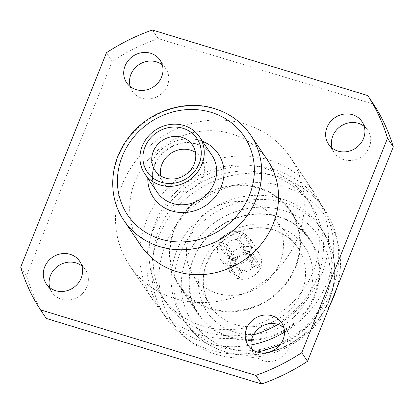 <?xml version="1.0" encoding="UTF-8"?>
<svg xmlns="http://www.w3.org/2000/svg" width="414" height="414" viewBox="0 0 414 414"><rect width="100%" height="100%" fill="white"/><g stroke="black" fill="none" stroke-linecap="round" stroke-linejoin="round"><path stroke-width="0.31" stroke-dasharray="2.07 1.55" d="M216.983 293.309A49.809 45.576 -34 0 0 273.214 274.13A49.809 45.576 -34 0 0 274.275 217.888A49.809 45.576 -34 0 0 252.892 203.528A49.809 45.576 -34 0 0 198.932 219.917A49.809 45.576 -34 0 0 191.905 273.457A49.809 45.576 -34 0 0 216.983 293.309M283.802 327.438A20.172 18.454 146 0 1 287.373 331.283A20.172 18.454 146 0 1 285.701 353.546A20.172 18.454 146 0 1 263.376 360.739A20.172 18.454 146 0 1 253.927 353.841A20.172 18.454 146 0 1 251.702 349.095M364.222 126.373A20.172 18.454 146 0 1 367.792 130.213A20.172 18.454 146 0 1 366.121 152.481A20.172 18.454 146 0 1 343.801 159.675A20.172 18.454 146 0 1 334.346 152.776A20.172 18.454 146 0 1 332.121 148.026M162.298 64.905A20.172 18.454 146 0 1 165.864 68.745A20.172 18.454 146 0 1 164.192 91.013A20.172 18.454 146 0 1 141.873 98.206A20.172 18.454 146 0 1 132.423 91.308A20.172 18.454 146 0 1 130.198 86.562M81.879 265.974A20.172 18.454 146 0 1 85.444 269.814A20.172 18.454 146 0 1 83.773 292.077A20.172 18.454 146 0 1 61.453 299.27A20.172 18.454 146 0 1 52.004 292.372A20.172 18.454 146 0 1 49.778 287.626M221.811 347.418A82.521 75.503 146 0 1 183.148 319.199A82.521 75.503 146 0 1 189.99 228.114A82.521 75.503 146 0 1 281.303 198.684A82.521 75.503 146 0 1 319.965 226.903A82.521 75.503 146 0 1 313.124 317.983A82.521 75.503 146 0 1 221.811 347.418M330.527 303.798A93.14 85.217 146 0 1 216.18 354.312A93.14 85.217 146 0 1 191.749 342.259A93.14 85.217 146 0 1 171.753 231.887A93.14 85.217 146 0 1 283.326 186.435A93.14 85.217 146 0 1 338.124 243.51A93.14 85.217 146 0 1 336.825 288.041M257.291 352.06A95.965 87.804 146 0 1 210.617 350.13A95.965 87.804 146 0 1 185.451 337.71A95.965 87.804 146 0 1 165.657 317.31A95.965 87.804 146 0 1 173.611 211.383A95.965 87.804 146 0 1 279.802 177.156A95.965 87.804 146 0 1 324.767 209.976A95.965 87.804 146 0 1 336.266 235.964A95.965 87.804 146 0 1 280.376 344.36M251.019 344.955A95.965 87.804 146 0 1 205.654 342.766A95.965 87.804 146 0 1 160.689 309.951A95.965 87.804 146 0 1 168.643 204.024A95.965 87.804 146 0 1 274.839 169.797A95.965 87.804 146 0 1 319.799 202.612A95.965 87.804 146 0 1 284.506 332.152M206.809 332.194A87.411 79.974 146 0 1 165.854 302.303A87.411 79.974 146 0 1 173.099 205.82A87.411 79.974 146 0 1 269.819 174.646A87.411 79.974 146 0 1 310.774 204.537A87.411 79.974 146 0 1 303.529 301.019A87.411 79.974 146 0 1 206.809 332.194M202.669 326.056A87.411 79.974 146 0 1 161.714 296.165A87.411 79.974 146 0 1 168.959 199.688A87.411 79.974 146 0 1 265.684 168.508A87.411 79.974 146 0 1 306.639 198.399A87.411 79.974 146 0 1 299.394 294.882A87.411 79.974 146 0 1 202.669 326.056M174.972 298.608A96.881 88.643 146 0 1 129.582 265.477A96.881 88.643 146 0 1 137.614 158.536A96.881 88.643 146 0 1 244.819 123.983A96.881 88.643 146 0 1 290.214 157.113A96.881 88.643 146 0 1 282.182 264.049A96.881 88.643 146 0 1 174.972 298.608M253.409 334.838A96.881 88.643 146 0 1 199.253 334.595A96.881 88.643 146 0 1 153.858 301.464A96.881 88.643 146 0 1 161.89 194.528A96.881 88.643 146 0 1 269.1 159.97A96.881 88.643 146 0 1 314.49 193.105A96.881 88.643 146 0 1 277.975 324.4M140.76 245.435A76.409 69.909 146 0 1 147.094 161.098A76.409 69.909 146 0 1 231.643 133.846A76.409 69.909 146 0 1 267.444 159.975M160.679 175.852A22.615 20.695 -34 0 0 163.644 183.169A22.615 20.695 -34 0 0 184.308 191.532A22.615 20.695 -34 0 0 202.86 176.752A22.615 20.695 -34 0 0 201.142 157.874A22.615 20.695 -34 0 0 195.47 152.383M152.388 30.01L158.184 38.595A195.599 178.967 146 0 0 112.261 61.298L26.496 275.74A195.599 178.967 146 0 0 46.254 318.438M106.47 52.713L112.261 61.298M20.7 267.149L26.496 275.74M373.537 104.152L158.184 38.595M217.816 244.596L217.376 252.219L220.45 259.418L227.074 264.593L230.308 256.514L227.565 254.134L225.935 247.065L217.816 244.596L228.424 258.61L235.385 260.696A11.613 10.609 -37.1 0 0 240.436 271.615L240.581 270.088A10.391 9.491 142.9 0 1 237.848 267.718A10.391 9.491 142.9 0 1 236.208 260.639L235.385 260.696M229.563 265.353C238.857 266.399 246.03 262.854 251.07 254.719L242.956 252.245C240.425 255.769 237.036 257.446 232.792 257.27L229.563 265.353L238.935 278.995L241.688 271.993A11.613 10.728 -34.5 0 0 253.43 266.192L252.033 265.457A10.391 9.6 145.5 0 1 241.869 270.482L241.688 271.993M252.064 252.24L250.413 238.878L242.806 232.238L239.571 240.322L242.842 243.489L243.944 249.766L252.064 252.24L260.944 267.108L253.927 264.939A11.613 10.64 -30.8 0 0 248.876 254.025L248.172 254.724A10.391 9.517 149.2 0 1 251.448 257.901A10.391 9.517 149.2 0 1 252.545 264.168L253.927 264.939M240.317 231.483C231.022 230.432 223.85 233.977 218.809 242.118L226.924 244.586C229.454 241.062 232.844 239.385 237.087 239.561L240.317 231.483L250.434 246.728L247.624 253.642A11.613 10.521 -33.6 0 0 235.882 259.449L236.72 259.35A10.391 9.413 146.4 0 1 246.879 254.331L247.624 253.642M218.809 242.118L228.921 257.363L235.882 259.449M228.921 257.363A19.256 17.44 146.4 0 1 250.434 246.728M237.087 239.561L246.879 254.331M226.924 244.586L236.72 259.35M242.806 232.238L251.686 247.111L248.876 254.025M251.686 247.111A19.256 17.636 149.2 0 1 259.309 253.782A19.256 17.636 149.2 0 1 260.944 267.108M243.944 249.766L252.545 264.168M239.571 240.322L248.172 254.724M251.07 254.719L260.442 268.36L253.43 266.192M260.442 268.36A19.256 17.786 145.5 0 1 238.935 278.995M232.792 257.27L241.869 270.482M242.956 252.245L252.033 265.457M227.074 264.593L237.677 278.612L240.436 271.615M230.308 256.514L240.581 270.088M225.935 247.065L236.208 260.639M237.677 278.612A19.256 17.59 142.9 0 1 231.079 273.463A19.256 17.59 142.9 0 1 228.424 258.61M278.524 216.501A67.239 61.52 -34 0 0 193.436 258.574A67.239 61.52 -34 0 0 198.549 314.702A67.239 61.52 -34 0 0 230.055 337.695A67.239 61.52 -34 0 0 315.142 295.622A67.239 61.52 -34 0 0 310.029 239.494A67.239 61.52 -34 0 0 278.524 216.501M174.087 229.894A67.239 61.52 146 0 1 229.247 185.958A67.239 61.52 146 0 1 290.68 210.814A67.239 61.52 146 0 1 295.793 266.942A67.239 61.52 146 0 1 240.632 310.873A67.239 61.52 146 0 1 179.2 286.017A67.239 61.52 146 0 1 174.087 229.894M230.132 336.939A66.628 60.961 146 0 1 198.917 314.154A66.628 60.961 146 0 1 204.438 240.612A66.628 60.961 146 0 1 278.167 216.848A66.628 60.961 146 0 1 309.382 239.634A66.628 60.961 146 0 1 303.86 313.175A66.628 60.961 146 0 1 230.132 336.939M210.923 308.461A66.628 60.961 146 0 1 179.707 285.676A66.628 60.961 146 0 1 185.229 212.134A66.628 60.961 146 0 1 258.957 188.37A66.628 60.961 146 0 1 290.173 211.156A66.628 60.961 146 0 1 284.651 284.697A66.628 60.961 146 0 1 210.923 308.461M234.547 332.064A58.679 53.685 146 0 1 202.591 263.019A58.679 53.685 146 0 1 276.847 226.303A58.679 53.685 146 0 1 308.803 295.353A58.679 53.685 146 0 1 234.547 332.064M235.411 324.581A52.568 48.096 146 0 1 208.941 303.628A52.568 48.096 146 0 1 216.362 247.127A52.568 48.096 146 0 1 273.307 229.832A52.568 48.096 146 0 1 295.87 244.99A52.568 48.096 146 0 1 294.752 304.342A52.568 48.096 146 0 1 235.411 324.581M228.155 348.045A76.409 69.909 146 0 1 186.543 258.134A76.409 69.909 146 0 1 283.238 210.328A76.409 69.909 146 0 1 324.85 300.233A76.409 69.909 146 0 1 228.155 348.045M284.061 202.772A82.521 75.503 -34 0 0 192.748 232.202A82.521 75.503 -34 0 0 185.907 323.287A82.521 75.503 -34 0 0 224.569 351.507A82.521 75.503 -34 0 0 315.882 322.076A82.521 75.503 -34 0 0 322.723 230.991A82.521 75.503 -34 0 0 284.061 202.772M123.931 220.486A76.409 69.909 146 0 1 130.265 136.149A76.409 69.909 146 0 1 214.814 108.898A76.409 69.909 146 0 1 250.615 135.026M196.412 143.922A33.006 30.201 146 0 1 211.88 155.209C208.278 149.94 203.264 146.292 196.836 144.258C183.707 140.889 171.95 144.305 161.563 154.505C156.223 160.415 153.237 167.044 152.606 174.392C152.155 180.996 153.672 186.905 157.149 192.127A33.006 30.201 146 0 1 159.887 155.695A33.006 30.201 146 0 1 196.412 143.922M147.788 178.248A39.118 35.795 146 0 1 199.993 140.46A39.118 35.795 146 0 1 202.513 141.329M274.275 217.888L295.87 244.99C290.162 237.9 282.767 232.937 273.685 230.106C253.27 223.467 227.276 232.342 213.883 250.827C201.675 268.629 200.029 286.229 208.941 303.628L191.905 273.457M281.577 322.692L287.373 331.283M361.996 121.628L367.792 130.213M160.073 60.159L165.864 68.745M79.654 261.224L85.444 269.814M319.965 226.903L322.723 230.991C340.432 256.442 338.455 293.573 318.226 319.841C297.397 348.479 257.41 362.266 224.993 351.843C208.48 346.673 195.449 337.151 185.907 323.287L183.148 319.199M191.749 342.259L185.451 337.71M160.689 309.951L165.657 317.31M161.714 296.165L165.854 302.303M129.582 265.477L153.858 301.464M201.142 157.874L192.505 145.071M163.644 183.169L155.007 170.366M290.214 157.113L314.49 193.105M306.639 198.399L310.774 204.537M319.799 202.612L324.767 209.976M338.124 243.51L336.266 235.964M46.208 283.787L52.004 292.372M126.627 82.717L132.423 91.308M328.556 144.186L334.346 152.776M248.136 345.255L253.927 353.841M250.413 238.878L259.309 253.782M242.842 243.489L251.448 257.901M227.565 254.134L237.848 267.718M220.45 259.418L231.079 273.463M310.029 239.494L290.68 210.814M179.707 285.676L198.917 314.154M290.173 211.156L309.382 239.634M198.549 314.702L179.2 286.017"/><path stroke-width="0.62" d="M251.702 349.095A20.172 18.454 146 0 1 257.544 329.487A20.172 18.454 146 0 1 277.918 324.385A20.172 18.454 146 0 1 283.802 327.438M257.586 352.154A20.172 18.454 -34 0 0 279.905 344.955A20.172 18.454 -34 0 0 281.577 322.692A20.172 18.454 -34 0 0 272.127 315.794A20.172 18.454 -34 0 0 249.808 322.987A20.172 18.454 -34 0 0 248.136 345.255A20.172 18.454 -34 0 0 257.586 352.154M332.121 148.026A20.172 18.454 146 0 1 337.964 128.423A20.172 18.454 146 0 1 358.343 123.315A20.172 18.454 146 0 1 364.222 126.373M338.005 151.084A20.172 18.454 -34 0 0 360.325 143.891A20.172 18.454 -34 0 0 361.996 121.628A20.172 18.454 -34 0 0 352.547 114.73A20.172 18.454 -34 0 0 330.227 121.923A20.172 18.454 -34 0 0 328.556 144.186A20.172 18.454 -34 0 0 338.005 151.084M130.198 86.562A20.172 18.454 146 0 1 136.035 66.954A20.172 18.454 146 0 1 156.414 61.846A20.172 18.454 146 0 1 162.298 64.905M136.082 89.615A20.172 18.454 -34 0 0 158.402 82.422A20.172 18.454 -34 0 0 160.073 60.159A20.172 18.454 -34 0 0 150.624 53.261A20.172 18.454 -34 0 0 128.299 60.454A20.172 18.454 -34 0 0 126.627 82.717A20.172 18.454 -34 0 0 136.082 89.615M49.778 287.626A20.172 18.454 146 0 1 55.616 268.024A20.172 18.454 146 0 1 75.995 262.916A20.172 18.454 146 0 1 81.879 265.974M55.657 290.685A20.172 18.454 -34 0 0 77.982 283.492A20.172 18.454 -34 0 0 79.654 261.224A20.172 18.454 -34 0 0 70.199 254.325A20.172 18.454 -34 0 0 47.879 261.519A20.172 18.454 -34 0 0 46.208 283.787A20.172 18.454 -34 0 0 55.657 290.685M199.206 163.514A29.953 27.407 -34 0 0 182.895 128.273A29.953 27.407 -34 0 0 144.993 147.011A29.953 27.407 -34 0 0 161.305 182.258A29.953 27.407 -34 0 0 199.206 163.514M194.223 163.949A22.615 20.695 -34 0 0 192.505 145.071A22.615 20.695 -34 0 0 171.841 136.708A22.615 20.695 -34 0 0 153.283 151.488A22.615 20.695 -34 0 0 155.007 170.366A22.615 20.695 -34 0 0 175.671 178.729A22.615 20.695 -34 0 0 194.223 163.949M176.561 271.563A76.409 69.909 146 0 1 140.76 245.435L123.931 220.486A76.409 69.909 146 0 0 159.732 246.615A76.409 69.909 146 0 0 244.281 219.363A76.409 69.909 146 0 0 250.615 135.026L267.444 159.975A76.409 69.909 146 0 1 261.11 244.312A76.409 69.909 146 0 1 176.561 271.563M160.202 185.011A33.006 30.201 146 0 1 144.734 173.725A33.006 30.201 146 0 1 147.472 137.293A33.006 30.201 146 0 1 183.997 125.52A33.006 30.201 146 0 1 199.465 136.806A33.006 30.201 146 0 1 196.728 173.238A33.006 30.201 146 0 1 160.202 185.011M195.47 152.383A22.615 20.695 -34 0 0 161.921 164.291A22.615 20.695 -34 0 0 160.679 175.852M301.739 352.702A195.599 178.967 146 0 1 255.816 375.405L261.612 383.99A195.599 178.967 146 0 0 307.53 361.287L393.3 146.851L387.504 138.26L301.739 352.702L307.53 361.287M255.816 375.405L40.463 309.848A195.599 178.967 146 0 1 20.7 267.149L106.47 52.713A195.599 178.967 146 0 1 152.388 30.01L367.746 95.562A195.599 178.967 146 0 1 387.504 138.26M367.746 95.562L373.537 104.152A195.599 178.967 146 0 1 393.3 146.851M40.463 309.848L46.254 318.438L261.612 383.99M277.975 324.4A96.881 88.643 146 0 1 253.409 334.838M284.506 332.152A95.965 87.804 146 0 1 251.019 344.955M280.376 344.36A95.965 87.804 146 0 1 257.291 352.06M336.825 288.041A93.14 85.217 146 0 1 330.527 303.798M160.554 239.064A70.292 64.315 146 0 1 122.275 156.347A70.292 64.315 146 0 1 211.233 112.365A70.292 64.315 146 0 1 249.513 195.082A70.292 64.315 146 0 1 160.554 239.064M199.465 136.806L211.88 155.209A33.006 30.201 146 0 1 209.142 191.641A33.006 30.201 146 0 1 172.617 203.414A33.006 30.201 146 0 1 157.149 192.127L144.734 173.725M202.513 141.329A39.118 35.795 146 0 1 220.766 187.759A39.118 35.795 146 0 1 171.794 210.969A39.118 35.795 146 0 1 147.788 178.248M250.615 135.026C241.771 122.177 229.698 113.353 214.39 108.561C184.375 98.91 147.368 111.671 128.086 138.178C109.353 162.505 107.526 196.904 123.931 220.486"/></g></svg>
